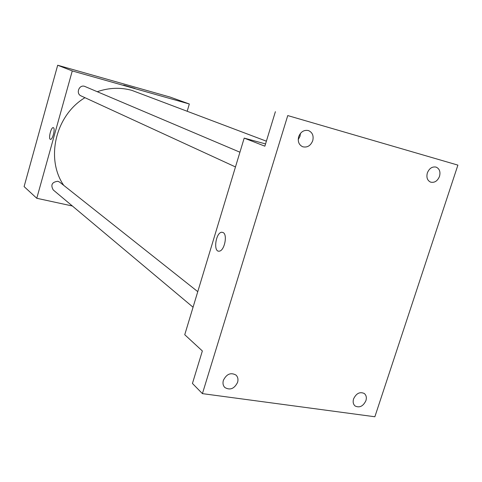 <?xml version="1.0" encoding="UTF-8"?>
<svg xmlns="http://www.w3.org/2000/svg" width="482" height="482" viewBox="0 0 482 482"><rect width="100%" height="100%" fill="white"/><g stroke="black" fill="none" stroke-linecap="round" stroke-linejoin="round"><path stroke-width="0.72" d="M72.378 206.001L36.771 198.277L24.1 186.594L57.683 65.239L170.176 97.093L189.33 103.992L187.221 111.149M36.771 198.277L72.264 70.932L57.683 65.239M53.454 127.718C55.454 128.592 52.574 139.894 50.489 139.34C48.11 139.346 50.99 127.067 53.231 127.634L53.454 127.718M266.383 141.184L131.815 90.357C120.476 87.242 108.974 87.688 97.304 91.694M84.959 97.689C55.508 115.246 45.326 158.668 63.732 185.365M72.264 70.932L189.33 103.992M197.765 291.652L59.678 182.148L57.852 181.274C52.002 182.033 50.453 184.913 53.219 189.932L193.059 307.221M239.928 152.21L84.513 86.308C78.994 84.507 75.65 93.707 81.03 95.882L235.469 166.941M131.345 87.513L123.729 85.097L131.345 87.513M123.681 85.109L135.008 88.435M50.423 139.328C48.152 139.051 51.038 127.067 53.237 127.64L53.297 127.646M202.416 393.631L287.754 115.572L457.9 165.115L374.863 416.761L202.416 393.631L192.439 383.449L202.356 350.962L184.745 334.719L244.193 138.105L265.546 143.925M287.754 115.572L457.9 165.115M244.193 138.105L264.859 146.179L275.391 111.685M223.196 232.577C227.775 234.806 224.347 250.983 219.256 251.152C212.99 252.363 215.725 232.33 221.81 232.24L223.196 232.577C227.781 234.806 224.353 250.983 219.256 251.152C212.996 252.363 215.725 232.33 221.81 232.24L223.202 232.577M298.219 139.599L300.003 136.292L300.431 133.406M353.571 398.903C356.288 393.33 359.855 391.523 364.278 393.487C366.26 395.162 366.808 397.554 365.916 400.663C363.169 406.278 359.578 408.055 355.132 406.007C353.222 404.338 352.697 401.97 353.571 398.903M427.341 172.942C429.281 168.338 432.197 166.392 436.089 167.109C439.512 168.688 440.65 171.773 439.512 176.37C437.548 181.015 434.595 182.943 430.661 182.154C427.329 180.545 426.227 177.478 427.341 172.942M298.659 136.737C300.714 131.743 303.997 129.694 308.504 130.586C312.438 132.393 313.848 135.761 312.734 140.696C310.625 145.763 307.287 147.787 302.714 146.769C298.918 144.919 297.569 141.575 298.659 136.737M223.377 380.34C226.588 373.978 230.8 372.218 235.999 375.074C237.885 376.942 238.409 379.376 237.584 382.371C234.318 388.787 230.077 390.504 224.853 387.522C223.064 385.66 222.57 383.262 223.377 380.34"/></g></svg>
